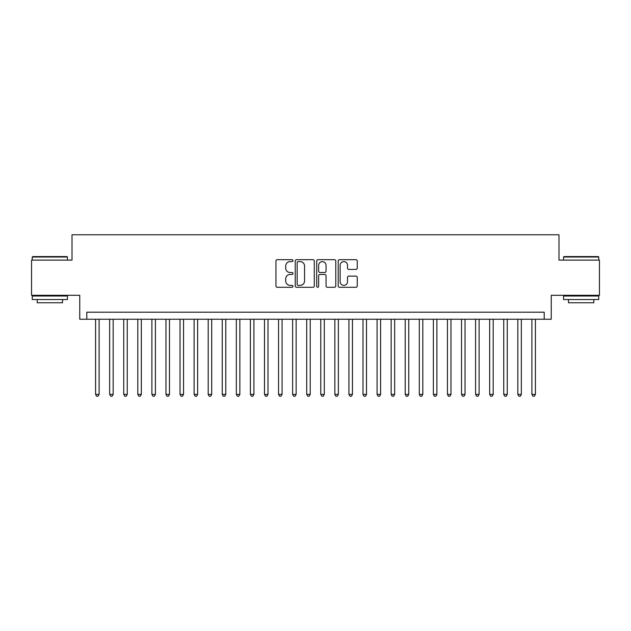 <?xml version="1.0" encoding="UTF-8"?>
<svg xmlns="http://www.w3.org/2000/svg" width="631" height="631" viewBox="0 0 631 631"><rect width="100%" height="100%" fill="white"/><g stroke="black" fill="none" stroke-linecap="round" stroke-linejoin="round"><path stroke-width="0.95" d="M292.981 260.642A0.97 0.97 0 0 0 292.011 259.672L277.332 259.672A1.38 1.38 0 0 0 275.952 261.053L275.952 285.922A1.38 1.38 0 0 0 277.332 287.302L292.011 287.302A0.97 0.97 0 0 0 292.981 286.332A0.97 0.97 0 0 0 292.011 285.37L290.118 285.37A4.417 4.417 0 0 1 285.693 280.945L285.693 278.878A4.417 4.417 0 0 1 290.118 274.453L292.011 274.453A0.97 0.97 0 0 0 292.981 273.491A0.97 0.97 0 0 0 292.011 272.521L290.118 272.521A4.417 4.417 0 0 1 285.693 268.104L285.693 266.03A4.417 4.417 0 0 1 290.118 261.605L292.011 261.605A0.97 0.97 0 0 0 292.981 260.642M355.876 269.413A1.38 1.38 0 0 0 357.256 268.033L357.256 261.053A1.38 1.38 0 0 0 355.876 259.672L339.573 259.672A1.38 1.38 0 0 0 338.192 261.053L338.192 285.922A1.38 1.38 0 0 0 339.573 287.302L355.876 287.302A1.38 1.38 0 0 0 357.256 285.922L357.256 277.498A1.38 1.38 0 0 0 355.876 276.11L348.896 276.11A1.38 1.38 0 0 0 347.515 277.498L347.515 281.671A3.699 3.699 0 0 1 343.824 285.37A3.699 3.699 0 0 1 340.125 281.671L340.125 265.304A3.699 3.699 0 0 1 343.824 261.605A3.699 3.699 0 0 1 347.515 265.304L347.515 268.033A1.38 1.38 0 0 0 348.896 269.413L355.876 269.413M544.206 319.231L551.242 319.231L551.242 295.3L599.45 295.3L599.45 260.114L558.987 260.114L558.987 234.787L72.013 234.787L72.013 260.114L31.55 260.114L31.55 295.3L79.758 295.3L79.758 319.231L544.206 319.231L544.206 312.195L86.794 312.195L86.794 319.231M314.293 261.053A1.38 1.38 0 0 0 312.913 259.672L296.609 259.672A1.38 1.38 0 0 0 295.229 261.053L295.229 285.922A1.38 1.38 0 0 0 296.609 287.302L312.913 287.302A1.38 1.38 0 0 0 314.293 285.922L314.293 261.053M318.087 259.672L334.391 259.672A1.38 1.38 0 0 1 335.771 261.053L335.771 285.922A1.38 1.38 0 0 1 334.391 287.302L327.418 287.302A1.38 1.38 0 0 1 326.038 285.922L326.038 275.834A1.38 1.38 0 0 0 324.649 274.453L320.027 274.453A1.38 1.38 0 0 0 318.639 275.834L318.639 286.332A0.97 0.97 0 0 1 317.677 287.302A0.97 0.97 0 0 1 316.707 286.332L316.707 261.053A1.38 1.38 0 0 1 318.087 259.672M298.124 261.605A0.97 0.97 0 0 0 297.162 262.575L297.162 284.4A0.97 0.97 0 0 0 298.124 285.37L300.127 285.37A4.417 4.417 0 0 0 304.552 280.945L304.552 266.03A4.417 4.417 0 0 0 300.127 261.605L298.124 261.605M326.038 265.375A3.699 3.699 0 0 0 322.338 261.676A3.699 3.699 0 0 0 318.639 265.375L318.639 271.141A1.38 1.38 0 0 0 320.027 272.521L324.649 272.521A1.38 1.38 0 0 0 326.038 271.141L326.038 265.375M95.589 319.231L95.589 394.383L99.106 394.383L99.106 319.231M99.106 394.383L98.05 396.213L96.646 396.213L95.589 394.383M32.678 256.596L67.02 256.596L67.438 257.022L32.252 257.022L32.678 256.596M49.849 299.528L32.252 299.528L32.252 296.01L67.438 296.01L67.438 299.528L49.849 299.528M62.516 299.528L62.516 302.762L37.182 302.762L37.182 299.528M563.98 256.596L598.322 256.596L598.748 257.022L563.562 257.022L563.98 256.596M581.151 299.528L563.562 299.528L563.562 296.01L598.748 296.01L598.748 299.528L581.151 299.528M593.818 299.528L593.818 302.762L568.484 302.762L568.484 299.528M109.66 319.231L109.66 394.383L113.178 394.383L113.178 319.231M113.178 394.383L112.129 396.213L110.717 396.213L109.66 394.383M123.739 319.231L123.739 394.383L127.257 394.383L127.257 319.231M127.257 394.383L126.2 396.213L124.796 396.213L123.739 394.383M137.81 319.231L137.81 394.383L141.328 394.383L141.328 319.231M141.328 394.383L140.271 396.213L138.867 396.213L137.81 394.383M151.89 319.231L151.89 394.383L155.407 394.383L155.407 319.231M155.407 394.383L154.35 396.213L152.939 396.213L151.89 394.383M165.961 319.231L165.961 394.383L169.479 394.383L169.479 319.231M169.479 394.383L168.422 396.213L167.018 396.213L165.961 394.383M180.032 319.231L180.032 394.383L183.55 394.383L183.55 319.231M183.55 394.383L182.501 396.213L181.089 396.213L180.032 394.383M194.111 319.231L194.111 394.383L197.629 394.383L197.629 319.231M197.629 394.383L196.572 396.213L195.16 396.213L194.111 394.383M208.183 319.231L208.183 394.383L211.7 394.383L211.7 319.231M211.7 394.383L210.644 396.213L209.24 396.213L208.183 394.383M222.254 319.231L222.254 394.383L225.78 394.383L225.78 319.231M225.78 394.383L224.723 396.213L223.311 396.213L222.254 394.383M236.333 319.231L236.333 394.383L239.851 394.383L239.851 319.231M239.851 394.383L238.794 396.213L237.39 396.213L236.333 394.383M250.404 319.231L250.404 394.383L253.922 394.383L253.922 319.231M253.922 394.383L252.865 396.213L251.461 396.213L250.404 394.383M264.484 319.231L264.484 394.383L268.001 394.383L268.001 319.231M268.001 394.383L266.945 396.213L265.533 396.213L264.484 394.383M278.555 319.231L278.555 394.383L282.073 394.383L282.073 319.231M282.073 394.383L281.016 396.213L279.612 396.213L278.555 394.383M292.626 319.231L292.626 394.383L296.144 394.383L296.144 319.231M296.144 394.383L295.095 396.213L293.683 396.213L292.626 394.383M306.705 319.231L306.705 394.383L310.223 394.383L310.223 319.231M310.223 394.383L309.166 396.213L307.762 396.213L306.705 394.383M320.777 319.231L320.777 394.383L324.295 394.383L324.295 319.231M324.295 394.383L323.238 396.213L321.834 396.213L320.777 394.383M334.856 319.231L334.856 394.383L338.374 394.383L338.374 319.231M338.374 394.383L337.317 396.213L335.905 396.213L334.856 394.383M348.927 319.231L348.927 394.383L352.445 394.383L352.445 319.231M352.445 394.383L351.388 396.213L349.984 396.213L348.927 394.383M362.999 319.231L362.999 394.383L366.516 394.383L366.516 319.231M366.516 394.383L365.467 396.213L364.055 396.213L362.999 394.383M377.078 319.231L377.078 394.383L380.596 394.383L380.596 319.231M380.596 394.383L379.539 396.213L378.135 396.213L377.078 394.383M391.149 319.231L391.149 394.383L394.667 394.383L394.667 319.231M394.667 394.383L393.61 396.213L392.206 396.213L391.149 394.383M405.22 319.231L405.22 394.383L408.746 394.383L408.746 319.231M408.746 394.383L407.689 396.213L406.277 396.213L405.22 394.383M419.299 319.231L419.299 394.383L422.817 394.383L422.817 319.231M422.817 394.383L421.76 396.213L420.356 396.213L419.299 394.383M433.371 319.231L433.371 394.383L436.889 394.383L436.889 319.231M436.889 394.383L435.84 396.213L434.428 396.213L433.371 394.383M447.45 319.231L447.45 394.383L450.968 394.383L450.968 319.231M450.968 394.383L449.911 396.213L448.499 396.213L447.45 394.383M461.521 319.231L461.521 394.383L465.039 394.383L465.039 319.231M465.039 394.383L463.982 396.213L462.578 396.213L461.521 394.383M475.593 319.231L475.593 394.383L479.11 394.383L479.11 319.231M479.11 394.383L478.061 396.213L476.65 396.213L475.593 394.383M489.672 319.231L489.672 394.383L493.19 394.383L493.19 319.231M493.19 394.383L492.133 396.213L490.729 396.213L489.672 394.383M503.743 319.231L503.743 394.383L507.261 394.383L507.261 319.231M507.261 394.383L506.204 396.213L504.8 396.213L503.743 394.383M517.822 319.231L517.822 394.383L521.34 394.383L521.34 319.231M521.34 394.383L520.283 396.213L518.871 396.213L517.822 394.383M531.894 319.231L531.894 394.383L535.411 394.383L535.411 319.231M535.411 394.383L534.354 396.213L532.95 396.213L531.894 394.383M32.252 260.114L32.252 257.022M40.274 296.01L40.274 295.3M59.417 296.01L59.417 295.3M67.438 260.114L67.438 257.022M563.562 260.114L563.562 257.022M571.583 296.01L571.583 295.3M590.726 296.01L590.726 295.3M598.748 260.114L598.748 257.022"/></g></svg>

